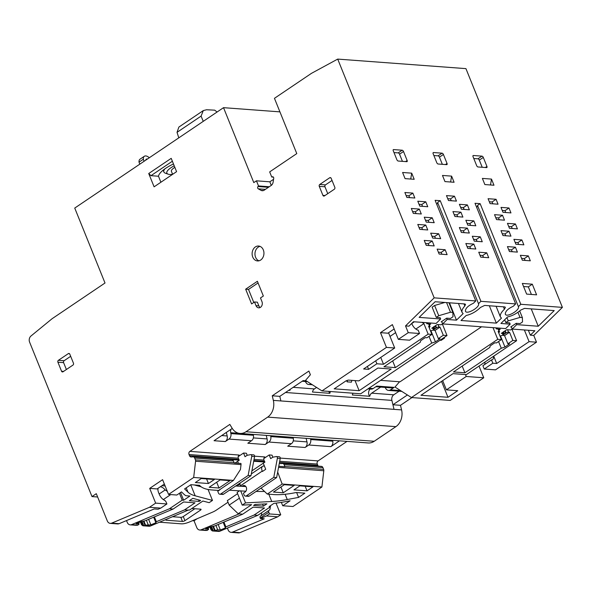 <?xml version="1.0" encoding="UTF-8"?>
<svg xmlns="http://www.w3.org/2000/svg" width="592" height="592" viewBox="0 0 592 592"><rect width="100%" height="100%" fill="white"/><g stroke="black" fill="none" stroke-linecap="round" stroke-linejoin="round"><path stroke-width="0.89" d="M296.622 492.544L298.583 497.398L304.865 493.158L296.17 492.514A62.13 20.128 158 0 1 273.719 494.557L267.281 494.083L261.035 488.111M240.737 490.99L245.539 502.882L271.75 501.491A74.688 24.191 158 0 0 287.261 499.537L298.583 497.398M189.048 454.538A2.331 1.843 94.2 0 1 189.869 451.378L239.168 455.041A2.331 1.843 -85.8 0 0 238.339 458.201L189.048 454.538L189.544 455.766A2.331 1.843 94.2 0 0 191.024 456.98A2.331 1.843 94.2 0 0 191.246 456.98L192.97 456.846A2.331 1.843 94.2 0 1 193.192 456.839L231.946 459.725A2.331 1.843 -85.8 0 1 233.426 460.931L234.151 462.729A2.331 1.843 -85.8 0 1 234.24 462.974L240.937 463.469A2.331 1.843 -85.8 0 1 241.025 464.602L240.448 469.53L233.426 480.423L218.552 490.457L212.114 489.984A62.13 20.128 158 0 1 199.578 485.336L190.883 484.693L184.6 488.925L187.975 492.159A74.688 24.191 158 0 0 195.175 495.807L212.484 500.425L208.058 489.466M194.124 484.929L201.176 486.816M239.331 490.916L237.089 492.426L242.217 505.124L251.607 504.658L238.184 513.715L229.178 505.102L227.358 500.595L237.599 493.684M245.539 502.882L242.217 505.124M143.915 521.071L145.573 525.171L143.523 525.829A4.669 3.693 94.2 0 1 143.19 525.822L149.029 526.251A4.669 3.693 -85.8 0 0 150.435 526.022L188.456 510.023L189.455 510.097L202.878 501.039L209.161 502.667L212.484 500.425M207.814 527.975L208.28 529.122L205.572 528.922L210.611 526.806L214.474 526.029L242.698 514.189L238.184 513.715M254.612 456.188L264.816 456.943A2.331 1.843 -85.8 0 0 263.988 460.11L264.483 461.338A2.331 1.843 -85.8 0 0 264.95 462.063L251.896 470.877M264.95 462.063L253.702 461.227M235.039 463.033L239.309 460.154A2.331 1.843 -85.8 0 1 238.835 459.429L238.339 458.201M239.309 460.154L228.764 459.37A2.331 1.843 -85.8 0 0 228.897 459.496M278.025 470.181L277.604 472.423M277.781 472.305L282.155 484.041L267.281 494.083M279.328 463.247L279.483 463.144A2.331 1.843 94.2 0 0 280.497 463.625A2.331 1.843 94.2 0 0 280.719 463.625L282.443 463.492A2.331 1.843 94.2 0 1 282.665 463.492A2.331 1.843 94.2 0 1 284.145 464.705L284.878 466.496A2.331 1.843 94.2 0 1 284.959 466.74L278.758 466.281M197.099 518.74L194.043 520.797L196.788 527.598A4.669 3.693 94.2 0 0 199.756 530.025L205.594 530.454A4.669 3.693 -85.8 0 0 205.927 530.462L207.281 530.365L208.665 529.263L208.103 527.857M238.99 513.915L201.154 529.788A4.669 3.693 94.2 0 1 199.756 530.025M192.526 520.686L194.043 520.797M264.217 465.549L263.492 466.037M264.432 466.089L263.803 466.045A6.068 3.152 -124 0 0 262.552 466.333A6.068 3.152 -124 0 0 262.249 471.091L240.426 485.817A6.068 3.152 -124 0 1 239.908 484.004M180.523 492.537L183.638 500.247L189.921 496.015L185.873 495.711A79.35 25.7 158 0 1 184.201 494.498L181.478 491.893L176.816 495.038L168.55 494.424L162.593 479.683L149.702 488.385L157.109 488.933L164.361 484.041M269.486 513.937L268.812 512.265L260.214 518.059L260.399 518.511L266.489 515.958L269.486 513.937L280.741 514.774L277.744 516.794L239.908 532.667A4.669 3.693 94.2 0 1 238.509 532.904L231.095 532.349A4.669 3.693 94.2 0 1 228.135 529.929L227.387 528.071M268.812 512.265A2.331 1.214 -124 0 1 268.931 510.43A2.331 1.214 -124 0 1 268.99 510.4A7 3.633 -124 0 0 269.175 510.289A7 3.633 -124 0 0 270.137 506.989M260.214 518.059A2.331 1.214 -124 0 1 260.339 516.231A2.331 1.214 -124 0 1 260.399 516.194L268.879 510.474M261.538 512.79A7 3.633 -124 0 1 260.769 515.943M149.702 488.385L155.659 503.126L149.517 507.27L111.681 523.143A4.669 3.693 94.2 0 1 110.275 523.372L117.682 523.927A4.669 3.693 -85.8 0 0 119.088 523.691L154.253 508.942L158.101 509.224L160.772 508.106L166.914 503.962L166.234 502.29A2.331 1.214 -124 0 0 164.495 500.284A7 3.633 -124 0 1 159.263 494.261L158.597 492.618A7 3.633 -124 0 1 158.138 488.237M170.711 494.586L163.318 499.574M160.291 486.787A7 3.633 -124 0 1 165.175 489.939L167.329 491.397M165.175 489.939L159.159 493.994M281.355 502.371L282.717 505.753L290.095 500.78L284.981 501.742A79.35 25.7 158 0 1 273.941 503.355L269.131 506.604L270.551 506.708L257.801 515.314L254.094 515.04L225.878 526.873L225.426 527.909L220.387 530.018L217.678 529.818L213.053 530.994A4.669 3.693 94.2 0 1 212.72 530.987A4.669 3.693 94.2 0 1 212.402 530.943L211.078 529.914L209.938 527.087M270.211 505.871L270.551 506.708M321.197 466.37A2.331 1.843 94.2 0 1 321.419 466.37A2.331 1.843 94.2 0 1 322.899 467.584L323.632 469.375A2.331 1.843 94.2 0 1 323.802 470.751L321.907 486.994L292.981 506.515L282.717 505.753M276.035 503.119L280.741 514.774M161.882 485.714L165.131 485.958M179.435 493.269L182.218 500.144L183.638 500.247M155.659 503.126L166.914 503.962M239.908 532.667L232.501 532.119L264.247 518.799L260.399 518.511M232.501 532.119A4.669 3.693 94.2 0 1 231.095 532.349M212.72 530.987L218.559 531.416A4.669 3.693 -85.8 0 0 219.958 531.187L257.801 515.314M126.51 520.575L127.265 522.433A4.669 3.693 94.2 0 0 130.225 524.86L136.064 525.289A4.669 3.693 -85.8 0 0 136.404 525.296L137.758 525.2L139.142 524.098L138.572 522.692M138.291 522.81L138.75 523.957L136.042 523.757L141.081 521.641L144.951 520.864L173.167 509.024L169.46 508.75L131.624 524.623A4.669 3.693 94.2 0 1 130.225 524.86M169.46 508.75L182.218 500.144M440.056 340.237L441.203 340.326L444.511 338.091L443.364 338.01M444.511 338.091L444.237 337.418M491.493 359.914L482.902 365.715L484.234 369.023L492.833 363.222L491.493 359.914A7 3.633 -124 0 0 492.514 359.573A7 3.633 -124 0 0 493.484 356.31M484.619 364.554A7 3.633 56 0 0 484.892 362.112M411.721 323.447L411.862 323.794A7 3.633 56 0 0 418.181 330.195L419.521 333.503L409.597 340.193L398.342 339.357L392.385 324.616L380.486 332.652L387.893 333.2L394.146 328.982M414.319 321.796L411.758 323.528M380.752 357.42L383.512 364.265L428.149 334.14L423.902 323.617L415.843 329.056M423.902 323.617L422.052 322.374M351.877 380.367L351.404 382.173L347.134 381.855L346.638 380.626M347.526 380.33L347.134 381.855M498.642 332.652L498.945 332.452A1.865 0.607 158 0 0 499.537 331.668A1.865 0.607 158 0 0 499.13 331.476L498.131 331.394L501.439 339.586L496.481 342.931L494.771 342.805L490.146 345.928L489.873 347.393L453.502 371.939L464.898 372.782L501.269 348.244L504.961 347.03L509.586 343.908L507.877 343.782L512.842 340.437L509.534 332.245L508.535 332.171A1.865 0.607 158 0 0 506.071 332.978L503.755 334.539A1.865 0.607 158 0 0 503.163 335.324A1.865 0.607 158 0 0 503.577 335.516L504.569 335.59L509.534 332.245M504.569 335.59L507.877 343.782M429.111 327.487L429.422 327.287A1.865 0.607 158 0 0 430.007 326.503A1.865 0.607 158 0 0 429.6 326.303L428.601 326.229L431.916 334.421L426.95 337.766L425.241 337.64L420.616 340.763L420.342 342.228L383.971 366.774L395.367 367.617L431.738 343.079L435.431 341.865L440.063 338.742L438.354 338.617L443.312 335.272L440.004 327.08L439.005 327.006A1.865 0.607 158 0 0 436.541 327.813L434.225 329.374A1.865 0.607 158 0 0 433.64 330.158A1.865 0.607 158 0 0 434.047 330.351L435.046 330.425L440.004 327.08M435.046 330.425L438.354 338.617M442.631 323.772L441.099 324.801L437.251 324.52L431.79 328.197L432.878 328.279M441.869 321.885L441.218 321.841L446.671 318.156L450.519 318.444L452.998 316.772L452.843 312.428L450.482 312.25L438.753 315.714L436.274 317.386L440.115 317.675L440.648 318.984L419.136 317.386L435.113 301.735L464.787 303.94L465.534 304.362L464.846 305.975C462.433 308.632 461.516 310.785 462.078 312.443L458.452 303.467M428.208 322.825L426.847 323.743L430.695 324.031L429.37 324.919M430.51 330.943L433.536 329.907M426.425 322.692L426.847 323.743M444.836 302.46L434.617 305.479L438.753 315.714M434.617 305.479L432.138 307.152L436.274 317.386M446.575 302.586L450.482 312.25M448.936 302.764L452.843 312.428M512.154 328.937L510.622 329.966L506.774 329.685L501.32 333.363L502.408 333.444M511.399 327.05L510.748 327.006L516.202 323.321L520.05 323.609L522.529 321.937L522.373 317.593L520.005 317.416L508.276 320.879L505.797 322.551L509.645 322.84L510.178 324.15L500.913 323.461L507.603 316.92C512.139 315.95 516.483 313.686 520.634 310.127L524.549 308.38L554.223 310.585L538.246 326.236L516.735 324.638L512.213 329.071L511.244 326.673M497.739 327.99L496.377 328.908L500.225 329.196L498.901 330.084M500.033 336.108L503.059 335.072M495.955 327.857L496.377 328.908M506.937 317.564L508.276 320.879M504.68 319.776L505.797 322.551M517.933 312.273L520.005 317.416M519.68 310.941L522.373 317.593M446.671 318.156L447.204 319.473L442.683 323.905L441.713 321.508M110.275 523.372A4.669 3.693 94.2 0 1 107.315 520.953L96.296 493.676L91.997 496.577L29.6 342.139A4.669 3.693 94.2 0 1 30.969 336.019L52.111 318.703L105.013 283.006L74.74 208.073L223.524 107.67L253.798 182.602L256.447 180.819L258.512 185.94L258.001 186.532A1.399 1.11 -85.8 0 0 258.267 188.826L260.991 190.335A4.669 3.693 -85.8 0 0 262.234 190.713A4.669 3.693 -85.8 0 0 264.232 190.158L271.143 185.488A4.669 3.693 -85.8 0 0 273.119 182.158L273.711 178.399A1.399 1.11 -85.8 0 0 272.401 176.808L271.735 177.015L269.671 171.895L296.784 153.602L274.451 98.324L311.481 73.334L337.706 59.096L434.173 297.857L405.535 325.911L408.954 326.162L413.475 321.73L436.126 323.417L440.648 318.984M516.202 323.321L516.735 324.638M442.683 323.905L505.657 328.582L510.178 324.15M429 222.303L428.253 220.453L425.485 220.254M435.453 238.273L434.706 236.423L431.931 236.223M441.906 254.242L441.158 252.392L438.383 252.192M422.547 206.334L421.8 204.484L419.032 204.284M416.087 213.601L415.34 211.751L412.565 211.544M422.54 229.57L421.793 227.72L419.018 227.513L419.78 229.363L427.742 229.955L425.759 225.041L417.782 224.449L419.765 229.363M428.993 245.539L428.245 243.689L425.47 243.482M409.634 197.632L408.887 195.782L406.119 195.575L406.874 197.425M449.454 302.801L456.462 320.161L463.144 313.612L462.078 312.443M412.58 211.544L413.327 213.394L421.297 213.986L419.306 209.072L411.329 208.48L413.312 213.394M425.485 243.482L426.233 245.332M456.462 320.161L447.204 319.473M496.355 323.128L501.476 318.111L500.403 316.942C499.789 314.944 501.121 312.384 504.406 309.246L505.413 307.322L504.658 306.9L484.678 305.42L480.438 307.47C476.168 311.636 471.395 314.315 466.141 315.492L461.02 320.501L496.355 323.128L489.347 305.768M457.69 216.694L456.943 214.844L454.168 214.637M464.143 232.663L463.395 230.813L460.62 230.606M470.596 248.633L469.848 246.783L467.073 246.575M451.237 200.725L450.49 198.875L447.722 198.668M470.603 225.397L469.856 223.547L467.088 223.339M477.056 241.366L476.308 239.516L473.541 239.309M483.509 257.335L482.761 255.485L479.986 255.278M464.15 209.427L463.41 207.577L460.635 207.37M531.401 294.453L528.338 286.868L523.565 286.513M512.206 228.49L511.458 226.64L508.691 226.433M518.659 244.459L517.911 242.609L515.144 242.402M525.111 260.428L524.364 258.578L521.589 258.371M505.76 212.521L505.013 210.671L502.238 210.463M499.293 219.78L498.545 217.937L495.778 217.73M505.746 235.749L504.998 233.899L502.223 233.699M512.198 251.718L511.451 249.868L508.676 249.669M492.84 203.811L492.093 201.968L489.325 201.761M531.231 308.876L538.246 326.236M200.629 500.418L192.814 498.331L189.344 500.677L199.171 501.402L200.629 500.418M198.549 499.863L199.171 501.402M266.903 503.836L255.056 504.465L253.598 505.45L263.425 506.175L266.903 503.836M262.574 504.066L263.425 506.175M528.36 330.269L530.343 335.183L534.865 330.75L512.213 329.071M390.024 336.419L395.626 332.637M388.544 332.763L394.701 348.007L363.621 368.979L368.609 369.349L376.875 363.769L383.512 364.265M380.486 332.652L386.443 347.393L394.701 348.007M375.691 360.831L376.875 363.769M367.425 366.411L368.609 369.349M512.124 329.633L512.887 329.115M493.713 356.162L496.681 363.503L529.085 341.643L524.364 329.973M492.833 363.222L496.681 363.503M294.18 485.425L284.345 484.7L273.437 492.063L283.265 492.788L294.18 485.425M280.926 487.001L283.265 492.788M312.983 486.824L299.878 485.854L293.928 489.865L307.033 490.842L312.983 486.824M305.176 486.247L307.033 490.842M229.918 480.652L220.091 479.927L209.176 487.29L219.01 488.015L229.918 480.652M216.672 482.228L219.01 488.015M214.393 479.498L201.28 478.528L195.33 482.547L208.436 483.516L214.393 479.498M206.578 478.921L208.436 483.516M493.025 327.642L497.739 339.312L411.44 397.543L394.99 387.05L399.541 381.759M380.612 380.353L400.029 381.796L481.54 326.791M442.335 323.965L447.012 335.546L360.72 393.776L321.967 390.898L305.516 380.404L310.386 374.743L308.898 371.058L272.253 395.789L273.341 400.384A14.001 11.07 94.2 0 1 267.673 417.116L245.983 431.753A14.001 11.07 94.2 0 1 239.982 433.433A14.001 11.07 94.2 0 1 232.123 428.201L229.829 424.412L189.869 451.378M511.91 329.1L516.601 340.711L466.348 374.625L453.035 373.641L420.964 395.278L447.981 397.284L457.734 390.705L446.39 389.862L466.23 376.475L483.753 377.777L450.194 400.421L411.44 397.543M337.706 59.096L465.934 68.628L562.4 307.381L533.762 335.435L536.493 342.191L495.489 369.859L484.234 369.023M479.024 366.071L483.753 377.777M465.453 374.558L466.23 376.475M442.668 380.641L446.39 389.862M441.558 381.389L447.981 397.284M346.098 380.804L334.199 388.833L359.129 390.69L391.201 369.045L377.866 368.054L358.856 380.885L348.251 380.094L346.098 380.804M355.052 380.604L359.129 390.69M370.155 389.048A4.669 3.693 94.2 0 0 369.756 396.277A4.669 3.693 94.2 0 1 371.687 393.162L380.7 387.079M384.978 387.397A4.669 3.693 94.2 0 1 385.473 388.034L385.932 388.752A4.669 3.693 94.2 0 0 388.5 390.409L401.805 391.393M375.839 386.717L392.17 387.93A4.669 3.693 94.2 0 0 394.168 387.368L390.498 389.847A4.669 3.693 94.2 0 1 388.5 390.409M394.168 387.368L376.786 386.08L373.115 388.559A4.669 3.693 94.2 0 1 371.117 389.114L367.972 388.885M369.756 396.277L352.373 394.99A4.669 3.693 94.2 0 1 353.054 393.206M332.578 440.307L332.763 441.173L310.682 439.53A4.669 3.693 94.2 0 1 308.765 444.999L305.095 447.478A4.669 3.693 94.2 0 0 306.982 441.891L306.131 438.346M328.871 391.408A4.669 3.693 94.2 0 0 329.862 393.317A4.669 3.693 94.2 0 1 330.543 391.534M329.862 393.317L312.48 392.022A4.669 3.693 94.2 0 1 314.411 388.907L316.565 387.457M305.095 447.478L287.712 446.19L291.382 443.711A4.669 3.693 94.2 0 0 293.299 438.243L270.788 436.57A4.669 3.693 94.2 0 1 268.872 442.039L265.201 444.518A4.669 3.693 94.2 0 0 267.088 438.924L266.237 435.379M289.54 389.773A4.669 3.693 94.2 0 0 289.969 390.35A4.669 3.693 94.2 0 1 290.295 389.262M305.191 381.47A4.669 3.693 94.2 0 1 305.687 382.106L306.145 382.824A4.669 3.693 94.2 0 0 308.713 384.482L312.332 384.748M310.867 383.816L310.711 383.919A4.669 3.693 94.2 0 1 308.713 384.482M289.969 390.35L288.815 390.269M253.221 434.417L253.406 435.275L230.895 433.603A4.669 3.693 94.2 0 1 228.978 439.072L225.308 441.551A4.669 3.693 94.2 0 0 227.195 435.964L226.344 432.419M407.414 394.975L392.925 404.75L394.02 409.338L391.882 400.392A4.669 3.693 94.2 0 1 393.769 394.805L399.112 391.194M306.19 380.834L303.126 380.604L279.801 396.344L280.889 400.932L394.02 409.338M310.682 439.53L310.497 438.672M332.763 441.173A4.669 3.693 94.2 0 1 330.847 446.642L308.765 444.999M504.68 331.098L505.575 333.311M503.518 331.668L504.347 333.718M503.355 331.994L504.251 334.206M500.492 335.975L504.961 347.03M498.56 341.532L501.269 348.244M462.189 366.078L464.898 372.782M435.15 325.933L436.045 328.146M433.988 326.503L434.817 328.553M433.832 326.828L434.72 329.041M430.961 330.81L435.431 341.865M429.03 336.367L431.738 343.079M392.659 360.913L395.367 367.617M143.19 525.822A4.669 3.693 94.2 0 1 142.872 525.777L141.547 524.749L140.408 521.922M91.997 496.577L97.636 496.999M411.936 397.58L400.481 405.313L401.576 409.908A14.001 11.07 94.2 0 1 395.9 426.64L374.211 441.277A14.001 11.07 94.2 0 1 368.209 442.957L239.982 433.433M347.023 441.38L318.104 460.902L280.26 458.09M318.37 466.141A2.331 1.843 94.2 0 1 317.771 465.297L317.275 464.069A2.331 1.843 94.2 0 1 318.104 460.902M263.262 463.203L265.719 469.271L262.411 471.498L262.249 471.091M193.192 456.839A2.331 1.843 94.2 0 1 194.672 458.053L195.397 459.851A2.331 1.843 94.2 0 1 195.575 461.227L193.68 477.47L168.55 494.424M386.443 347.393L321.967 390.898M405.535 325.911L408.258 332.667L398.342 339.357M245.658 289.192L257.394 281.274L263.351 296.015L260.473 297.954L261.96 301.639A4.203 3.323 94.2 0 1 261.731 305.894A4.203 3.323 94.2 0 1 258.674 307.833A4.203 3.323 94.2 0 1 256.01 305.657L254.523 301.972L251.607 303.933L245.658 289.192L248.507 289.407L258.068 282.946M252.74 257.054A7.467 5.905 94.2 0 1 253.147 249.484A7.467 5.905 94.2 0 1 258.586 246.035A7.467 5.905 94.2 0 1 263.921 253.924A7.467 5.905 94.2 0 1 257.476 260.931A7.467 5.905 94.2 0 1 252.74 257.054M319.769 184.46L329.692 177.77A1.399 1.11 94.2 0 1 331.18 178.325L334.82 187.338A1.399 1.11 94.2 0 1 334.325 189.233L324.401 195.93A1.399 1.11 94.2 0 1 322.914 195.367L319.273 186.362A1.399 1.11 94.2 0 1 319.769 184.46L325.467 184.889L332.038 180.456M171.206 158.353L148.725 173.523L154.098 186.828L176.579 171.658L171.206 158.353M58.401 360.313L68.324 353.624A1.399 1.11 94.2 0 1 69.812 354.179L73.452 363.185A1.399 1.11 94.2 0 1 72.957 365.086L63.033 371.776A1.399 1.11 94.2 0 1 61.546 371.221L57.912 362.215A1.399 1.11 94.2 0 1 58.401 360.313L64.106 360.735L70.67 356.31M217.079 112.021L214.704 110.164L206.578 109.749L203.308 110.578L201.08 116.113L177.03 132.342L178.799 137.855M177.03 132.342L178.88 127.065L203.308 110.578M201.08 116.113L203.263 121.345M436.748 204.358A7.467 2.42 158 0 0 437.614 202.479L440.248 200.703L480.904 301.328L478.499 303.681C480.164 307.241 466.577 315.011 465.416 311.155C465.386 308.365 468.043 305.746 473.371 303.296L475.776 300.943L434.173 297.857M437.614 202.479L478.499 303.681M440.248 200.703L435.12 200.318L475.776 300.943M476.641 207.318A7.467 2.42 158 0 0 477.507 205.446L480.142 203.663L520.797 304.288L518.392 306.641C520.057 310.208 506.471 317.971 505.309 314.123C505.279 311.325 507.936 308.706 513.264 306.264L515.669 303.911L480.904 301.328M477.507 205.446L518.392 306.641M480.142 203.663L475.013 203.285L515.669 303.911M526.628 294.098L536.604 294.838L532.304 284.197L522.329 283.45L526.628 294.098M528.338 286.868L532.304 284.197M426.233 222.104L434.21 222.696L432.227 217.782L424.242 217.19L426.233 222.104M428.253 220.453L432.227 217.782M432.678 238.065L440.663 238.665L438.672 233.751L430.695 233.152L432.678 238.065M434.706 236.423L438.672 233.751M439.131 254.035L447.115 254.634L445.125 249.72L437.148 249.121L439.131 254.035M441.158 252.392L445.125 249.72M419.78 206.134L427.757 206.726L425.774 201.813L417.789 201.221L419.78 206.134M421.8 204.484L425.774 201.813M415.34 211.751L419.306 209.072M421.793 227.72L425.759 225.041M426.218 245.332L434.195 245.924L432.212 241.011L424.235 240.419L426.218 245.332M428.245 243.689L432.212 241.011M406.867 197.425L414.844 198.017L412.853 193.103L404.876 192.511L406.867 197.425M408.887 195.782L412.853 193.103M454.915 216.487L462.9 217.079L460.909 212.165L452.932 211.573L454.915 216.487M456.943 214.844L460.909 212.165M461.368 232.456L469.352 233.048L467.362 228.135L459.385 227.543L461.368 232.456M463.395 230.813L467.362 228.135M467.821 248.425L475.798 249.017L473.815 244.104L465.837 243.512L467.821 248.425M469.848 246.783L473.815 244.104M448.47 200.518L456.447 201.11L454.464 196.196L446.479 195.604L448.47 200.518M450.49 198.875L454.464 196.196M467.835 225.189L475.813 225.781L473.829 220.868L465.845 220.276L467.835 225.189M469.856 223.547L473.829 220.868M474.281 241.159L482.265 241.751L480.275 236.837L472.298 236.245L474.281 241.159M476.308 239.516L480.275 236.837M480.734 257.128L488.718 257.72L486.728 252.806L478.75 252.214L480.734 257.128M482.761 255.485L486.728 252.806M461.383 209.22L469.36 209.812L467.377 204.899L459.392 204.307L461.383 209.22M463.41 207.577L467.377 204.899M509.438 228.283L517.415 228.875L515.432 223.961L507.448 223.369L509.438 228.283M511.458 226.64L515.432 223.961M515.891 244.252L523.868 244.844L521.878 239.93L513.9 239.338L515.891 244.252M517.911 242.609L521.878 239.93M522.336 260.221L530.321 260.813L528.33 255.899L520.353 255.307L522.336 260.221M524.364 258.578L528.33 255.899M502.985 212.313L510.963 212.905L508.979 207.992L501.002 207.4L502.985 212.313M505.013 210.671L508.979 207.992M496.518 219.58L504.502 220.172L502.512 215.259L494.535 214.667L496.518 219.58M498.545 217.937L502.512 215.259M502.971 235.549L510.955 236.141L508.965 231.228L500.987 230.636L502.971 235.549M504.998 233.899L508.965 231.228M509.423 251.519L517.401 252.111L515.417 247.197L507.44 246.605L509.423 251.519M511.451 249.868L515.417 247.197M490.072 203.611L498.05 204.203L496.066 199.289L488.082 198.697L490.072 203.611M492.093 201.968L496.066 199.289M66.385 369.519L63.61 362.637A1.399 1.11 94.2 0 1 64.106 360.735M253.783 302.468L248.507 289.407M260.125 307.537A4.203 3.323 94.2 0 1 258.859 305.864L257.372 302.179L254.523 301.972M258.919 260.813A7.467 5.905 94.2 0 1 255.589 257.261A7.467 5.905 94.2 0 1 259.992 246.361M327.753 193.665L324.971 186.783A1.399 1.11 94.2 0 1 325.467 184.889M149.302 157.761A7 3.633 56 0 0 144.337 156.273A7 3.633 56 0 0 143.331 159.248L144.085 161.283M145.861 160.084L145.817 159.966A3.5 1.82 56 0 1 146.291 159.174A3.5 1.82 56 0 1 147.364 159.07M144.337 156.273L140.038 159.174A7 3.633 56 0 0 139.031 162.149L139.786 164.184M143.331 159.248L139.031 162.149M273.571 179.295L269.834 181.811L271.284 185.392M273.4 177.134L271.735 177.015M269.293 186.739L258.512 185.94M269.834 181.811L256.447 180.819M174.855 167.373A7.933 2.568 158 0 0 173.915 167.965A7.933 2.568 158 0 0 171.399 171.295L172.627 174.329A12.839 4.159 158 0 1 168.106 174.166L165.346 173.175A15.17 4.914 158 0 1 163.866 171.961L163.14 170.178M174.226 165.819A12.839 4.159 158 0 0 170.918 167.743A12.839 4.159 158 0 0 168.106 174.166M164.865 168.875A15.17 4.914 158 0 0 163.866 171.961M490.502 184.97L491.493 179.087L493.98 185.229L484.855 184.556L482.376 178.414L491.493 179.087M450.608 182.01L451.6 176.127L454.086 182.269L444.962 181.589L442.483 175.447L451.6 176.127M410.715 179.043L411.706 173.16L414.193 179.302L405.069 178.629L402.59 172.487L411.706 173.16M402.442 161.35L399.541 154.179A1.399 0.725 56 0 0 398.194 152.891L393.991 152.581M403.515 151.5A1.399 0.725 56 0 0 402.16 150.213L393.613 149.576A1.399 0.725 56 0 0 393.325 149.643A1.399 0.725 56 0 0 393.251 150.738L396.892 159.751A1.399 0.725 56 0 0 398.246 161.039L406.793 161.675A1.399 0.725 56 0 0 407.081 161.609A1.399 0.725 56 0 0 407.148 160.513L403.515 151.5L399.541 154.179M442.335 164.317L439.434 157.146A1.399 0.725 56 0 0 438.087 155.851L433.884 155.541M443.408 154.468A1.399 0.725 56 0 0 442.054 153.173L433.507 152.544A1.399 0.725 56 0 0 433.218 152.61A1.399 0.725 56 0 0 433.144 153.705L436.785 162.711A1.399 0.725 56 0 0 438.139 164.006L446.686 164.643A1.399 0.725 56 0 0 446.975 164.576A1.399 0.725 56 0 0 447.041 163.473L443.408 154.468L439.434 157.146M482.228 167.277L479.328 160.106A1.399 0.725 56 0 0 477.981 158.819L473.778 158.508M483.301 157.428A1.399 0.725 56 0 0 481.947 156.14L473.4 155.504A1.399 0.725 56 0 0 473.112 155.57A1.399 0.725 56 0 0 473.038 156.665L476.678 165.679A1.399 0.725 56 0 0 478.033 166.966L486.58 167.603A1.399 0.725 56 0 0 486.868 167.536A1.399 0.725 56 0 0 486.935 166.441L483.301 157.428L479.328 160.106M562.4 307.381L520.797 304.288M160.906 182.24L158.478 176.231L150.975 175.676L148.725 173.523M172.368 161.239L150.975 175.676M173.486 163.984A22.17 7.185 158 0 0 158.478 176.231M279.92 111.866L223.524 107.67M533.762 335.435L530.343 335.183M400.481 405.313L392.925 404.75M279.801 396.344L272.253 395.789M339.475 440.825L330.847 446.642M253.406 435.275A4.669 3.693 94.2 0 1 251.489 440.744L247.819 443.223L265.201 444.518M232.264 428.43L214.052 440.714L225.308 441.551M233.426 480.423L193.68 477.47M160.772 508.106L149.517 507.27M208.28 529.122L208.665 529.263M188.271 510.149L184.563 509.875L156.347 521.707L155.896 522.743L150.864 524.852L145.573 525.171M159.522 522.203L181.293 523.824A9.339 3.027 158 0 0 189.536 521.959L212.306 512.258A9.339 3.027 158 0 0 216.376 510.089L228.016 502.231M138.75 523.957L139.142 524.098M277.744 516.794L266.489 515.958M184.563 509.875L195.005 502.83L183.609 501.979L173.167 509.024M154.401 516.897L156.347 521.707M153.661 517.208L155.896 522.743M148.622 519.317L150.864 524.852M143.331 521.189L145.033 525.4M142.043 521.448L143.738 525.644M141.777 521.5L143.523 525.829M236.815 486.091L240.115 483.864L239.849 483.198M240.115 483.864L238.983 483.775M172.583 516.727L180.826 517.341A1.865 0.607 158 0 0 183.283 516.535L194.849 508.728M166.211 519.399A1.865 0.607 158 0 0 165.827 520.035A1.865 0.607 158 0 0 166.234 520.227L182.477 521.434A1.865 0.607 158 0 0 184.941 520.627L200.481 510.141A1.865 0.607 158 0 0 201.073 509.357A1.865 0.607 158 0 0 200.666 509.164L191.815 508.506M238.191 456.647L243.541 453.035L246.39 453.25L247.219 455.3M253.376 454.878A1.399 1.11 94.2 0 1 254.582 456.543L250.993 475.679L223.584 494.172A2.102 1.658 94.2 0 1 222.681 494.424L219.832 494.216A2.102 1.658 94.2 0 1 218.5 493.121L217.752 491.279L219.41 490.161A3.5 2.768 94.2 0 0 220.246 489.318M243.541 453.035L245.029 456.721L247.116 455.315L250.527 454.671A1.399 1.11 94.2 0 1 251.733 456.328L248.144 475.465L220.735 493.965A2.102 1.658 94.2 0 1 219.832 494.216M238.421 463.284L237.621 461.294M244.881 486.506L245.421 486.143A3.5 2.768 94.2 0 1 245.458 486.113M263.84 458.548L269.19 454.945L272.039 455.152L272.86 457.202M279.024 456.787A1.399 1.11 94.2 0 1 280.231 458.445L276.634 477.581L249.225 496.081A2.102 1.658 94.2 0 1 248.329 496.333L245.48 496.118A2.102 1.658 94.2 0 1 244.148 495.03L243.401 493.188L245.051 492.07A3.5 2.768 94.2 0 0 246.538 488.237A3.5 2.768 94.2 0 0 244.074 485.507A3.5 2.768 94.2 0 0 242.572 485.928L241.913 486.372M240.626 486.306L240.426 485.817M269.19 454.945L270.677 458.63L272.757 457.224L276.175 456.573A1.399 1.11 94.2 0 1 277.382 458.23L273.785 477.367L246.376 495.867A2.102 1.658 94.2 0 1 245.48 496.118M250.993 475.679L248.144 475.465M276.634 477.581L273.785 477.367M230.895 433.603L230.702 432.715A4.669 3.693 94.2 0 1 231.013 429.267M293.299 438.243L293.114 437.377M270.788 436.57L270.603 435.705M254.094 515.04L264.535 507.995L253.132 507.144L242.698 514.189M223.931 522.063L225.878 526.873M212.861 526.355L214.563 530.565M211.573 526.614L213.268 530.809M211.307 526.665L213.053 530.994M223.191 522.373L225.426 527.909M218.152 524.482L220.387 530.018M516.601 340.711L512.842 340.437M501.439 339.586L497.739 339.312M431.916 334.421L428.149 334.14M447.012 335.546L443.312 335.272M536.493 342.191L529.085 341.643M419.521 333.503L408.258 332.667M321.907 486.994L282.155 484.041M239.42 498.19L229.178 505.102M285.129 494.268L287.261 499.537M268.805 494.194L271.75 501.491M190.728 484.796L195.175 495.807M463.995 303.881L464.846 305.975M463.329 207.57L464.076 209.42M469.782 223.539L470.529 225.389M476.234 239.508L476.982 241.358M482.687 255.478L483.435 257.328M503.422 306.811L504.406 309.246M306.982 441.891L293.255 440.87M267.088 438.924L253.361 437.91M227.195 435.964L221.697 435.557M400.547 390.594L390.498 389.847M393.769 394.805L371.687 393.162M391.882 400.392L285.522 392.489M314.411 388.907L293.166 387.331M498.146 329.041L499.13 331.476M505.176 330.765L506.071 332.978M507.551 329.737L508.535 332.171M502.86 332.327L503.755 334.539M428.623 323.876L429.6 326.303M435.645 325.6L436.541 327.813M438.021 324.571L439.005 327.006M433.337 327.161L434.225 329.374M119.088 523.691L111.681 523.143M141.192 521.619L142.872 525.777M63.61 362.637L57.912 362.215M63.633 371.376L61.546 371.221M69.493 353.705L68.324 353.624M258.859 305.864L256.01 305.657M324.971 186.783L319.273 186.362M325.001 195.523L322.914 195.367M330.861 177.859L329.692 177.77M273.045 176.86L272.401 176.808M263.514 190.528L260.991 190.335M265.416 189.359L258.267 188.826M268.457 187.301L258.001 186.532M398.194 152.891L402.16 150.213M405.557 161.586L407.148 160.513M393.155 149.887L393.613 149.576M438.087 155.851L442.054 153.173M445.45 164.546L447.041 163.473M433.048 152.847L433.507 152.544M477.981 158.819L481.947 156.14M485.344 167.514L486.935 166.441M472.941 155.814L473.4 155.504M373.115 388.559L368.92 388.241M401.576 409.908L273.341 400.384M395.9 426.64L267.673 417.116M374.211 441.277L245.983 431.753M291.382 443.711L268.872 442.039M251.489 440.744L228.978 439.072M317.275 464.069L279.698 461.272M317.771 465.297L279.476 462.448M264.483 461.338L253.835 460.546M233.426 460.931L194.672 458.053M234.151 462.729L195.397 459.851M241.025 464.602L195.575 461.227M207.348 530.247L201.154 529.788M150.435 526.022L144.241 525.555M219.958 531.187L213.764 530.728M137.818 525.082L131.624 524.623M210.722 526.784L212.402 530.943M146.379 520.264L148.155 524.653M186.228 487.83L187.975 492.159M166.234 520.227L165.989 519.613M182.477 521.434L180.826 517.341M200.481 510.141L200.066 509.12M184.941 520.627L183.283 516.535M245.421 486.143L242.572 485.928M254.582 456.543L251.733 456.328M223.584 494.172L220.735 493.965M280.231 458.445L277.382 458.23M249.225 496.081L246.376 495.867M239.286 433.351L230.702 432.715M215.91 525.43L217.678 529.818M213.446 526.236L215.103 530.336M263.988 460.11L254.049 459.37M322.899 467.584L284.145 464.705M323.632 469.375L284.878 466.496M238.835 459.429L189.544 455.766M323.802 470.751L278.551 467.391M194.687 484.974L200.422 486.21M229.437 490.22L245.895 491.219M256.07 491.464L264.55 491.471M235.668 486.017L245.858 486.543M260.339 516.231L268.931 510.43M500.403 316.942L496.089 306.264M302.179 381.248L307.448 381.64M499.537 331.668L498.486 329.071M503.163 335.324L502.149 332.808M430.007 326.503L428.963 323.898M433.64 330.158L432.619 327.642M251.319 473.918L262.552 466.333M250.756 454.656L253.605 454.871M276.405 456.558L279.254 456.772M282.665 463.492L321.419 466.37"/></g></svg>
